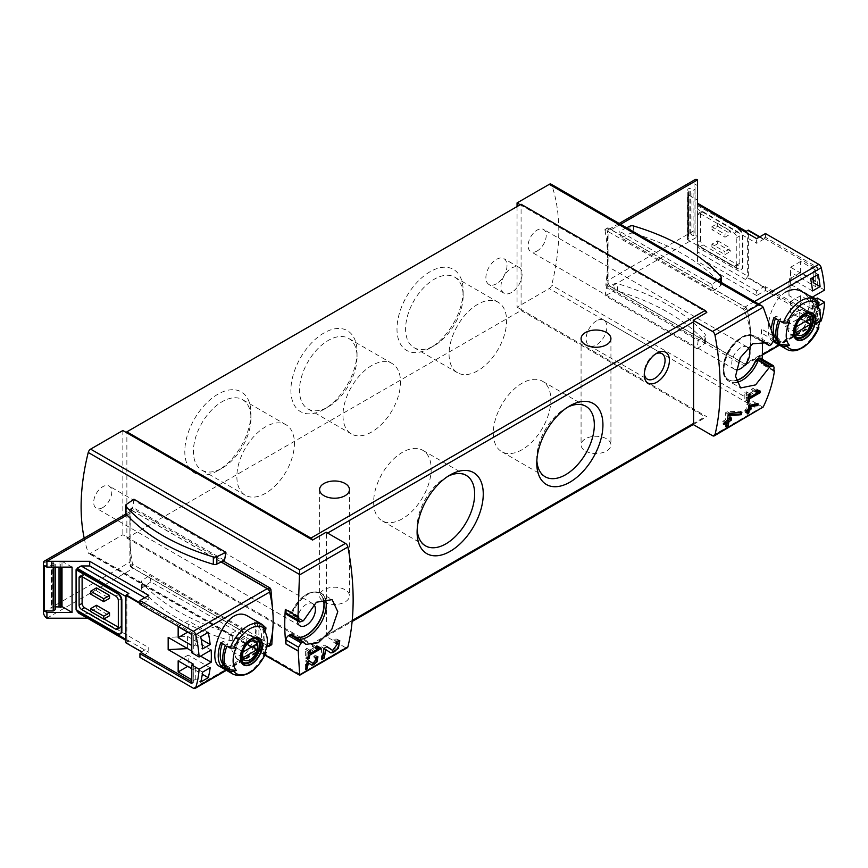 <?xml version="1.0" encoding="UTF-8"?>
<svg xmlns="http://www.w3.org/2000/svg" width="868" height="868" viewBox="0 0 868 868"><rect width="100%" height="100%" fill="white"/><g stroke="black" fill="none" stroke-linecap="round" stroke-linejoin="round"><path stroke-width="0.65" stroke-dasharray="4.34 3.25" d="M607.567 228.186L604.898 229.727L743.127 309.073L744.223 310.343C748.769 320.834 750.918 331.294 750.679 341.732C750.419 350.119 748.574 358.007 745.135 365.417L744.06 365.721L606.233 286.147L605.81 285.225A192.002 110.854 120 0 0 607.567 259.109A192.002 110.854 120 0 0 604.898 229.727L608.067 227.893L608.067 285.084L745.905 364.668A1.421 0.825 -120 0 0 746.61 364.734A1.421 0.825 -120 0 0 746.86 364.419A108.793 62.811 -120 0 0 750.679 341.732A108.793 62.811 -120 0 0 746.86 308.824A1.421 0.825 -120 0 0 745.905 307.478L608.067 227.893M746.86 364.419L744.06 365.721L745.905 364.668M773.865 370.3L761.854 363.366A192.002 110.854 120 0 0 762.126 359.189M517.057 206.562L517.057 307.153L549.281 288.545A3.559 2.051 120 0 0 551.657 285.192A192.002 110.854 120 0 0 551.657 184.927A3.559 2.051 120 0 0 551.061 184.146M773.507 335.905L761.29 328.853L761.182 332.845A3.559 2.051 120 0 1 758.665 337.196L757.178 338.053A3.559 2.051 120 0 1 755.399 338.227A3.559 2.051 120 0 1 755.138 338.021A24.89 14.365 120 0 0 753.261 336.545A24.89 14.365 120 0 0 728.371 350.911A24.89 14.365 120 0 0 728.371 379.652A24.89 14.365 120 0 0 735.945 380.434M762.299 341.525A192.002 110.854 120 0 0 761.29 328.853M711.76 284.422L713.149 290.845L621.228 237.778L619.568 231.203L711.76 284.422L717.684 280.353M698.197 340.603L697.037 348.773L605.061 295.673L606.45 287.634L698.197 340.603L704.621 336.176A3.201 1.844 0 0 0 705.369 334.994A3.201 1.844 0 0 0 705.011 334.147A203.73 117.625 0 0 0 617.625 283.695A3.201 1.844 0 0 0 614.099 283.923L606.45 287.634M84.185 538.117A192.002 110.854 120 0 0 88.243 552.753A3.559 2.051 120 0 0 88.851 553.524A3.559 2.051 120 0 0 90.619 553.35L122.844 534.742L126.869 537.064L126.869 538.084L521.082 310.494L705.109 416.738A2.843 1.638 -120 0 0 706.53 416.879A2.843 1.638 -120 0 0 706.78 416.683L521.082 309.475L521.082 205.249L520.203 204.75M272.715 610.464L273.094 624.873M271.803 644.49L270.99 644.653L132.554 564.265A192.002 110.854 -60 0 1 129.885 534.894A192.002 110.854 -60 0 1 131.643 508.767L129.885 509.776L130.384 566.685L268.158 646.215M129.885 509.776L132.229 508.431L223.25 560.988M133.932 499.219L132.782 507.389L126.359 511.816A3.201 1.844 0 0 0 125.61 512.999M224.53 560.359L132.782 507.389M241.423 628.508L243.083 635.083L150.891 581.853L149.502 575.441L142.189 580.464A3.201 1.844 0 0 0 141.441 581.658A3.201 1.844 0 0 0 141.799 582.504A203.73 117.625 0 0 0 229.185 632.956A3.201 1.844 0 0 0 232.711 632.729L241.423 628.508L149.502 575.441M521.082 204.24L521.082 205.249L706.78 312.458M126.869 538.084L310.896 644.338A2.843 1.638 -120 0 0 312.328 644.479A2.843 1.638 -120 0 0 312.567 644.284L126.869 537.064L126.869 432.85M312.567 644.284L326.14 636.439A2.843 1.638 -120 0 0 326.487 635.333L326.487 533.733A2.843 1.638 -120 0 0 326.14 532.225M299.666 674.653L345.464 647.593L326.14 636.439M102.728 507.606A12.803 7.389 -60 0 1 96.337 508.236A12.803 7.389 -60 0 1 96.337 493.458A12.803 7.389 -60 0 1 109.129 486.069A12.803 7.389 -60 0 1 111.093 496.322A12.803 7.389 -60 0 1 102.728 507.606M122.844 430.528L122.844 534.742M517.057 307.153L521.082 309.475L521.082 310.494M693.196 424.517L706.78 416.683M537.173 250.971A12.803 7.389 -60 0 1 530.771 251.612A12.803 7.389 -60 0 1 530.771 236.834A12.803 7.389 -60 0 1 543.574 229.445A12.803 7.389 -60 0 1 545.538 239.698A12.803 7.389 -60 0 1 537.173 250.971M217.879 470.608A46.774 27.006 -60 0 1 184.797 451.512A46.774 27.006 -60 0 1 217.879 394.224A46.774 27.006 -60 0 1 250.96 413.32A46.774 27.006 -60 0 1 217.879 470.608L222.186 468.123A40.688 23.49 -60 0 1 201.843 470.141A40.688 23.49 -60 0 1 201.832 423.15A40.688 23.49 -60 0 1 242.53 399.66A40.688 23.49 -60 0 1 250.96 418.289A40.688 23.49 -60 0 1 222.186 468.123L217.879 470.608M430.072 348.101A46.774 27.006 -60 0 1 396.991 329.005A46.774 27.006 -60 0 1 430.072 271.717A46.774 27.006 -60 0 1 463.143 290.813A46.774 27.006 -60 0 1 430.072 348.101L434.369 345.616A40.688 23.49 -60 0 1 414.025 347.634A40.688 23.49 -60 0 1 414.025 300.643A40.688 23.49 -60 0 1 454.724 277.152A40.688 23.49 -60 0 1 463.143 295.782A40.688 23.49 -60 0 1 434.38 345.616A40.688 23.49 -60 0 1 434.369 345.616L430.072 348.101M323.97 409.36A46.774 27.006 -60 0 1 290.899 390.264A46.774 27.006 -60 0 1 323.97 332.965A46.774 27.006 -60 0 1 357.052 352.061A46.774 27.006 -60 0 1 323.97 409.36L328.278 406.875A40.688 23.49 -60 0 1 307.934 408.882A40.688 23.49 -60 0 1 307.934 361.902A40.688 23.49 -60 0 1 348.621 338.401A40.688 23.49 -60 0 1 357.052 357.03A40.688 23.49 -60 0 1 328.278 406.875L323.97 409.36M496.442 283.782A14.93 8.626 -60 0 1 488.977 284.52A14.93 8.626 -60 0 1 488.977 267.279A14.93 8.626 -60 0 1 503.907 258.653A14.93 8.626 -60 0 1 506.196 270.621A14.93 8.626 -60 0 1 496.442 283.782M323.97 601.947A14.93 8.626 0 0 0 340.245 603.824A14.93 8.626 0 0 0 349.468 595.86A14.93 8.626 0 0 0 345.095 589.763A14.93 8.626 0 0 0 328.82 587.886A14.93 8.626 0 0 0 319.598 595.86A14.93 8.626 0 0 0 323.97 601.947M585.444 450.991A14.93 8.626 0 0 0 601.719 452.868A14.93 8.626 0 0 0 610.931 444.893A14.93 8.626 0 0 0 606.558 438.807A14.93 8.626 0 0 0 590.283 436.929A14.93 8.626 0 0 0 581.072 444.893A14.93 8.626 0 0 0 585.444 450.991M345.464 647.593A3.559 2.051 -120 0 0 347.243 647.778M761.876 408.383L758.317 409.24L549.281 288.545M303.464 620.707L292.017 614.099L292.06 611.18A24.89 14.365 120 0 1 318.816 593.17A24.89 14.365 120 0 1 323.124 598.801M323.265 598.768A24.89 14.365 120 0 0 319.023 593.289A24.89 14.365 120 0 0 292.256 611.3L291.8 612.265C300.209 595.98 309.898 589.6 320.867 593.115A25.953 14.984 -60 0 1 325.131 598.388M297.355 620.729A12.803 7.389 -60 0 1 302.596 607.416A12.803 7.389 -60 0 1 312.773 603.64A12.803 7.389 -60 0 1 313.782 604.443M292.06 634.801A24.89 14.365 120 0 0 293.926 636.277A24.89 14.365 120 0 0 294.035 636.331M302.965 621.054L290.01 613.578A3.559 2.051 120 0 0 292.06 611.18M290.01 613.578L288.523 614.435A3.559 2.051 120 0 1 286.744 614.609M286.017 609.846L286.017 609.065L285.333 609.455M762.191 341.46L755.399 338.227M755.138 338.021L755.334 338.129A24.89 14.365 120 0 0 753.457 336.665A24.89 14.365 120 0 0 728.567 351.03A24.89 14.365 120 0 0 728.567 379.772A24.89 14.365 120 0 0 735.977 380.596M736.118 369.746A12.803 7.389 -60 0 1 734.415 369.182A12.803 7.389 -60 0 1 734.415 354.404A12.803 7.389 -60 0 1 747.218 347.016A12.803 7.389 -60 0 1 747.815 347.439M774.017 367.251L761.182 359.84A3.559 2.051 120 0 0 760.444 358.213M761.182 359.84L761.182 363.757L761.854 363.366M773.399 335.97L761.182 328.918M773.811 371.059L761.182 363.757M298.646 616.356L286.017 609.065M221.253 561.954L130.384 509.494M269.384 645.391A108.793 62.811 -120 0 0 272.997 617.517A108.793 62.811 -120 0 0 269.384 591.271M626.631 227.785L619.568 231.203M713.149 290.845L720.462 285.811A3.201 1.844 0 0 0 721.21 284.628A3.201 1.844 0 0 0 720.852 283.782A203.73 117.625 0 0 0 633.466 233.329A3.201 1.844 0 0 0 629.94 233.557L621.228 237.778M150.891 581.853L142.189 587.842A3.201 1.844 0 0 0 141.441 589.025A3.201 1.844 0 0 0 141.799 589.882A203.73 117.625 0 0 0 229.185 640.334A3.201 1.844 0 0 0 232.711 640.107L243.083 635.083M697.037 348.773L704.621 343.554A3.201 1.844 0 0 0 705.369 342.372A3.201 1.844 0 0 0 705.011 341.515A203.73 117.625 0 0 0 617.625 291.073A3.201 1.844 0 0 0 614.099 291.29L605.061 295.673M511.523 292.494A14.93 8.626 -60 0 1 504.058 293.232A14.93 8.626 -60 0 1 504.058 275.991A14.93 8.626 -60 0 1 518.999 267.366A14.93 8.626 -60 0 1 521.277 279.333A14.93 8.626 -60 0 1 511.523 292.494M371.743 431.96A40.688 23.49 -60 0 1 351.399 433.978A40.688 23.49 -60 0 1 351.399 386.998A40.688 23.49 -60 0 1 392.086 363.497A40.688 23.49 -60 0 1 398.325 396.112A40.688 23.49 -60 0 1 371.743 431.96M477.834 370.712A40.688 23.49 -60 0 1 457.49 372.73A40.688 23.49 -60 0 1 457.49 325.739A40.688 23.49 -60 0 1 498.189 302.248A40.688 23.49 -60 0 1 504.416 334.853A40.688 23.49 -60 0 1 477.834 370.712M265.651 493.219A40.688 23.49 -60 0 1 245.297 495.237A40.688 23.49 -60 0 1 245.297 448.246A40.688 23.49 -60 0 1 285.995 424.756A40.688 23.49 -60 0 1 292.234 457.36A40.688 23.49 -60 0 1 265.651 493.219M417.183 529.599A40.688 23.49 -60 0 1 417.107 527.245A40.688 23.49 -60 0 1 445.881 477.411A40.688 23.49 -60 0 1 447.953 476.293M402.416 518.76A40.688 23.49 -60 0 1 382.072 520.778A40.688 23.49 -60 0 1 382.072 473.798A40.688 23.49 -60 0 1 422.759 450.297A40.688 23.49 -60 0 1 428.998 482.912A40.688 23.49 -60 0 1 402.416 518.76M536.847 460.507A40.688 23.49 -60 0 1 536.771 458.152A40.688 23.49 -60 0 1 565.545 408.318A40.688 23.49 -60 0 1 567.629 407.2M522.091 449.678A40.688 23.49 -60 0 1 501.737 451.685A40.688 23.49 -60 0 1 501.737 404.705A40.688 23.49 -60 0 1 542.435 381.204A40.688 23.49 -60 0 1 548.674 413.819A40.688 23.49 -60 0 1 522.091 449.678M596.5 320.834A14.702 8.485 120 0 0 586.898 333.789A14.702 8.485 120 0 0 589.155 345.572A14.702 8.485 120 0 0 603.857 337.088A14.702 8.485 120 0 0 603.857 320.108A14.702 8.485 120 0 0 596.5 320.834M655.698 353.884A14.702 8.485 120 0 0 654.667 354.415L654.667 354.415A14.702 8.485 120 0 0 644.273 372.426A14.702 8.485 120 0 0 644.327 373.587M654.667 354.415L656.837 353.157L654.667 354.415M760.281 391.11L756.907 389.157L752.263 388.083L751.547 389.667L754.748 390.405L746.35 395.255L746.35 391.772L744.842 392.64L744.842 401.352L746.35 400.484L746.35 397.001L756.256 391.273M756.907 390.448L756.907 389.157M756.05 390.274L752.263 388.083M755.214 391.783L751.547 389.667M755.681 390.947L754.748 390.405M748.411 396.448L746.35 395.255M750.104 393.942L746.35 391.772M748.596 394.821L744.842 392.64M747.543 402.915L744.842 401.352M747.782 401.309L746.35 400.484M748.216 398.076L746.35 397.001M758.22 403.87L756.907 403.099L746.849 404.087L746.849 408.904L744.842 410.065L744.842 411.801L746.111 411.074M756.907 404L756.907 403.099M750.06 404.683L747.934 403.457M748.975 405.313L746.849 404.087M748.162 409.663L746.849 408.904M746.154 410.824L744.842 410.065M745.84 412.387L744.842 411.801M747.261 413.96L747.381 413.418M746.849 410.64L746.849 413.721M751.189 407.917L749.865 407.157L748.357 408.025L748.357 405.356L748.965 405.334M749.865 408.687L749.865 407.157M748.91 405.681L748.357 405.356M741.901 412.137L740.328 411.226L727.243 411.736L725.648 412.658L725.648 419.689L722.708 421.381L722.708 423.931L724.129 423.107M740.328 412.289L740.328 411.226M729.912 413.276L727.243 411.736M728.317 414.199L725.648 412.658M727.221 420.6L725.648 419.689M724.281 422.293L722.708 421.381M723.836 424.571L722.708 423.931M725.648 422.228L725.648 426.72M731.626 418.05L730.053 417.15L727.851 418.419M730.053 418.962L730.053 417.15M727.851 417.107L727.851 414.513M323.981 648.515L329.873 652.389A7.53 4.351 120 0 0 329.992 652.465A7.53 4.351 120 0 0 330.361 652.638M338.553 640.508A7.53 4.351 120 0 0 337.522 639.423A7.53 4.351 120 0 0 333.757 639.803L333.757 642.342L335.916 643.589M336.307 641.268L333.757 639.803M331.619 649.806A4.416 2.55 120 0 0 336.003 647.159A4.416 2.55 120 0 0 335.959 642.125A4.416 2.55 120 0 0 333.757 642.342M327.03 646.627L324.48 645.152L321.464 646.899L321.464 659.192L322.028 658.866M326.867 646.714L324.48 645.152M324.003 648.363L321.464 646.899M323.666 650.457L323.666 648.331M320.455 647.528L317.438 645.792L312.795 644.718L312.079 646.291L315.279 647.029L306.881 651.879L306.881 648.396L305.373 649.275L305.373 657.977L306.881 657.109L306.881 653.626L316.787 647.897M317.438 646.953L317.438 645.792M316.267 646.725L312.795 644.718M315.42 648.222L312.079 646.291M315.898 647.387L315.279 647.029M308.607 652.877L306.881 651.879M310.321 650.392L306.881 648.396M308.813 651.26L305.373 649.275M307.652 659.3L305.373 657.977M307.912 657.705L306.881 657.109M308.39 654.494L306.881 653.626M307.142 662.165L311.135 664.79A5.154 2.973 120 0 0 311.211 664.845A5.154 2.973 120 0 0 311.449 664.953M317.091 656.675A5.154 2.973 120 0 0 316.375 655.915A5.154 2.973 120 0 0 313.793 656.165L313.793 657.911L315.29 658.769M315.583 657.206L313.793 656.165M312.328 663.022A3.027 1.747 120 0 0 315.323 661.21A3.027 1.747 120 0 0 315.301 657.76A3.027 1.747 120 0 0 313.793 657.911M309.236 660.874L307.435 659.832L305.373 661.025L305.688 669.261M309.127 660.928L307.435 659.832M307.163 662.067L305.373 661.025M306.881 663.586L306.881 662.013M820.607 321.453A3.559 2.051 60 0 1 818.828 321.279L765.457 290.454L756.636 295.543L756.636 290.899L763.439 286.972A2.843 1.638 120 0 0 763.948 286.614L748.357 277.608L748.357 230.15M817.971 306.079L812.535 309.225L788.958 295.608L790.65 284.4L790.65 272.205L815.79 286.722L815.79 268.136L763.948 238.201L763.948 239.145L759.858 236.79M790.65 284.4L812.535 297.03L788.958 283.413L790.65 272.205M815.79 298.907L815.79 317.493L763.948 287.558L763.948 286.614M800.654 306.719L815.736 315.42L815.736 304.397L800.654 295.684L800.654 306.719L790.596 312.523L790.596 301.489L812.546 314.162A106.666 61.585 60 0 1 810.625 324.089L790.596 312.523M813.218 279.713L815.736 281.167L815.736 270.132L800.654 261.431L800.654 272.454L811.124 278.509M813.218 277.304L813.218 271.586L818.166 274.44M819.902 311.178A106.666 61.585 60 0 1 818.166 319.728L813.218 316.874L813.218 305.84L820.086 309.811M818.643 325.684L815.421 323.818L817.179 329.298M819.208 302.965L815.421 300.599A28.796 16.622 -60 0 1 816.734 303.062A28.796 16.622 -60 0 1 815.421 323.818M817.179 306.068L815.421 300.599M779.996 321.041L789.479 322.071M785.779 292.028C768.994 301.456 763.287 337.251 772.791 341.308C785.79 350.824 825.685 303.344 801.598 291.42M773.703 340.375A28.796 16.622 -60 0 1 771.478 327.616M813.913 322.95A28.796 16.622 -60 0 0 813.913 299.731L809.377 297.116A28.796 16.622 -60 0 1 809.377 320.335L807.023 321.702L811.547 324.306L813.913 322.95L809.377 320.335M819.587 310.104L812.546 314.162M818.166 319.728L810.625 324.089M812.578 297.757A106.666 61.585 60 0 1 812.535 309.225M747.315 310.462A106.666 61.585 60 0 1 747.315 363.312A3.559 2.051 60 0 1 746.697 364.126A3.559 2.051 60 0 1 744.918 363.952L611.083 286.679A4.98 2.875 60 0 1 607.567 280.592L607.567 231.821A4.98 2.875 60 0 1 608.598 229.543A4.98 2.875 60 0 1 611.083 229.781L744.918 307.055A3.559 2.051 60 0 1 747.315 310.462L758.567 303.963M763.948 238.201L765.457 237.333L817.298 267.268L817.298 285.843L815.79 286.722M765.457 237.333L765.457 233.557M824.6 290.064L817.298 285.843M756.636 295.543L697.568 261.442L697.568 251.85L745.341 279.431L747.858 277.977A2.843 1.638 120 0 0 748.357 277.608M763.948 239.145A2.843 1.638 120 0 0 763.439 239.362L756.636 243.29L756.636 238.646M745.341 279.431A2.843 1.638 120 0 0 747.348 275.948L747.348 232.982A2.843 1.638 120 0 0 746.762 231.68A2.843 1.638 120 0 0 745.341 231.821M788.958 295.608L788.958 283.413M695.062 189.289L695.062 234.577L695.062 229.499L697.568 230.942L697.568 245.46L687.51 239.655L688.758 238.939L688.758 193.651A3.559 2.051 180 0 1 688.161 192.653L687.792 189.625A1.996 1.15 180 0 1 687.792 189.549A1.996 1.15 180 0 1 688.4 188.725L690.234 188.41L693.098 190.342L695.062 189.289L695.062 184.211L697.568 185.654L697.568 200.172L687.51 194.367L688.758 193.651M687.51 239.655L687.51 194.367M695.062 229.499L695.062 184.211M734.274 266.368L700.085 246.62A3.559 2.051 60 0 1 697.568 242.27L697.568 214.982A3.559 2.051 60 0 1 698.306 213.354A3.559 2.051 60 0 1 700.085 213.528L734.274 233.264A3.559 2.051 60 0 1 736.791 237.626L736.791 264.914A3.559 2.051 60 0 1 736.053 266.541A3.559 2.051 60 0 1 734.274 266.368L737.29 264.621L703.102 244.884A3.559 2.051 60 0 1 700.585 240.523L697.568 242.27M717.684 243.724L717.684 240.816L711.901 244.158L724.975 251.698L724.975 254.606L711.901 247.054L717.684 243.724L730.758 251.264L730.758 248.367L724.975 251.698M711.901 244.158L711.901 247.054M711.901 226.732L724.975 234.284L724.975 237.192L711.901 229.64L717.684 226.298L717.684 223.401L711.901 226.732L711.901 229.64M697.568 245.46L697.568 200.172M697.568 179.85L697.568 185.654M697.568 209.188L697.568 204.544L697.568 209.188L756.636 243.29M697.568 205.694L738.798 228.913L697.568 205.694L697.568 203.275L697.568 204.24L747.348 232.982M738.798 228.913A5.685 3.288 60 0 1 742.824 235.879L742.824 266.65A5.685 3.288 60 0 1 741.652 269.254A5.685 3.288 60 0 1 738.798 268.971L697.568 245.167L697.568 205.108M697.568 245.167L697.568 247.206L747.348 275.948M697.568 251.85L697.568 247.206M697.568 261.442L697.568 236.747A4.98 2.875 60 0 1 694.053 230.66L694.053 181.889A4.98 2.875 60 0 1 695.084 179.611M697.568 230.942L697.568 236.747L611.083 286.679M738.299 229.206A5.685 3.288 60 0 1 742.324 236.172L742.324 266.943A5.685 3.288 60 0 1 741.142 269.547A5.685 3.288 60 0 1 738.299 269.264L697.568 245.752M756.636 290.899L697.568 256.798M765.457 290.454L765.457 286.679L763.948 287.558M817.298 298.039L817.298 316.625L765.457 286.679M700.585 240.523L700.585 213.235A3.559 2.051 60 0 1 701.322 211.608A3.559 2.051 60 0 1 703.102 211.781L737.29 231.528A3.559 2.051 60 0 1 739.807 235.879L739.807 263.167A3.559 2.051 60 0 1 739.069 264.794A3.559 2.051 60 0 1 737.29 264.621M717.684 240.816L730.758 248.367M724.975 254.606L730.758 251.264M724.975 237.192L730.758 233.85L730.758 230.942L724.975 234.284M717.684 226.298L730.758 233.85M717.684 223.401L730.758 230.942M688.758 238.939A3.559 2.051 180 0 1 688.161 237.941L687.792 234.913A1.996 1.15 180 0 1 687.792 234.837A1.996 1.15 180 0 1 688.4 234.013L690.234 233.698L693.098 235.629L695.062 234.577M815.79 317.493L817.298 316.625M815.79 268.136L817.298 267.268M813.913 299.731L811.547 301.087L807.023 298.473L809.377 297.116M778.487 343.402L780.842 342.035L776.719 339.659M773.963 317.558L776.317 316.202L780.842 318.816L778.487 320.173M780.842 342.035A25.953 14.984 -60 0 1 780.842 318.816M775.45 318.415A25.953 14.984 -60 0 1 776.317 316.202M807.023 298.473A25.953 14.984 -60 0 1 807.023 321.702M811.547 301.087A25.953 14.984 -60 0 1 811.547 324.306M797.605 311.059A13.866 8.007 -60 0 1 804.538 310.364A13.866 8.007 -60 0 1 804.538 326.379A13.866 8.007 -60 0 1 790.672 334.386A13.866 8.007 -60 0 1 788.545 323.276A13.866 8.007 -60 0 1 797.605 311.059M797.605 333.41A13.508 7.801 120 0 0 806.437 321.507A13.508 7.801 120 0 0 804.365 310.679A13.508 7.801 120 0 0 797.605 311.341A13.508 7.801 120 0 0 788.784 323.254A13.508 7.801 120 0 0 790.856 334.071A13.508 7.801 120 0 0 797.605 333.41M795.077 336.241A13.508 7.801 -60 0 1 794.513 325.196A13.508 7.801 -60 0 1 802.965 314.433A13.508 7.801 -60 0 1 808.347 313.25M785.399 320.509A10.524 6.076 120 0 0 785.399 326.314L799.406 318.231A10.524 6.076 120 0 0 799.406 312.426L785.399 320.509L796.206 326.759M799.406 312.426L810.213 318.664M785.399 326.314L796.206 332.563M799.406 318.231L805.189 321.572M800.654 295.684L790.596 301.489M815.736 304.397L813.218 305.84M815.736 315.42L813.218 316.874M800.654 272.454L790.596 278.27L790.596 267.236L810.625 278.802M812.546 290.943L790.596 278.27M815.736 281.167L813.218 282.621M815.736 270.132L813.218 271.586M800.654 261.431L790.596 267.236M148.754 595.405L148.754 600.059L141.951 603.987A2.843 1.638 120 0 0 141.451 604.345L139.943 603.477M191.795 681.814L193.304 682.693L193.304 664.107M200.595 656.132L191.795 651.043L193.304 651.922L193.304 633.336L141.451 603.401L141.451 604.345M191.795 634.497L193.238 635.333L193.238 646.367L191.795 645.532M191.795 668.751L193.238 669.586L193.238 680.62L191.795 679.785M202.624 672.103L195.756 668.143L195.756 679.167L200.703 682.031M200.703 636.743L195.756 633.879L195.756 644.913L202.624 648.884M226.895 646.183L236.378 647.202M266.107 628.106L262.31 625.741A28.796 16.622 -60 0 1 263.622 628.193A28.796 16.622 -60 0 1 262.31 648.96L264.078 654.439M264.078 631.21L262.31 625.741M233.459 674.393A28.796 16.622 -60 0 0 247.857 672.96A28.796 16.622 -60 0 0 265.565 650.837L262.31 648.96M219.691 666.44C222.892 668.11 227.221 667.362 232.678 664.204C250.765 655.535 264.903 624.613 248.487 616.562M260.801 648.092A28.796 16.622 -60 0 0 260.801 624.862L256.277 622.247A28.796 16.622 -60 0 1 256.277 645.477L253.923 646.834L258.447 649.448L260.801 648.092L256.277 645.477M125.86 642.808A2.843 1.638 120 0 0 126.37 642.591L128.876 641.137A2.843 1.638 120 0 1 127.455 641.278A2.843 1.638 120 0 1 126.869 639.976L126.869 597.01A2.843 1.638 120 0 1 128.876 593.528M141.451 651.814A2.843 1.638 120 0 0 141.951 651.597L148.754 647.669L148.754 652.313L139.943 657.401M211.163 650.034L187.575 636.418L168.164 637.405M187.575 636.418L187.575 648.613M72.066 567.119L62.008 561.314L60.76 562.03L60.76 567.119M62.008 561.314L62.008 567.119M53.208 567.119L53.208 565.665L44.409 565.665M118.319 627.206L118.818 627.499A3.559 2.051 -120 0 0 120.598 627.673A3.559 2.051 -120 0 0 121.336 626.045L121.336 598.757A3.559 2.051 -120 0 0 118.818 594.406L84.63 574.659A3.559 2.051 -120 0 0 82.851 574.486A3.559 2.051 -120 0 0 82.113 576.113L82.113 576.699M90.663 611.246L103.986 618.938M90.663 594.113L96.446 590.772L109.52 598.323M96.446 590.772L96.446 587.875M90.663 611.528L96.446 608.197L109.52 615.737M96.446 608.197L96.446 605.289M87.494 618.211L89.697 618.211L148.754 652.313M78.272 612.884L89.697 613.567L89.697 618.211M117.31 633.597L77.089 610.367M77.089 609.792L76.08 609.792M117.82 633.304A5.685 3.288 -120 0 0 120.402 633.716M89.697 613.567L148.754 647.669M148.754 600.059L144.739 597.726M139.943 604.269L141.451 603.401M221.123 562.019L133.401 511.371A4.98 2.875 -120 0 0 130.916 511.133A4.98 2.875 -120 0 0 129.885 513.411L129.885 562.182A4.98 2.875 -120 0 0 133.401 568.28L267.236 645.542A3.559 2.051 -120 0 0 269.015 645.716M191.795 652.79L193.304 651.922M60.76 562.03A3.559 2.051 0 0 0 59.035 561.683L53.794 561.466A1.996 1.15 0 0 0 52.221 561.824L51.7 562.876L55.226 564.254L53.208 565.665M55.226 606.819L53.794 606.754A1.996 1.15 0 0 0 52.221 607.112L51.7 608.164L55.031 609.26M193.304 633.336L191.795 634.204M193.304 682.693L191.795 683.561M220.863 642.7L223.217 641.343L227.742 643.947L225.387 645.315M225.387 668.534L227.742 667.177L223.608 664.79M260.801 624.862L258.447 626.229L253.923 623.615L256.277 622.247M258.447 626.229A25.953 14.984 -60 0 1 258.447 649.448M253.923 623.615A25.953 14.984 -60 0 1 253.923 646.834M222.349 643.557A25.953 14.984 -60 0 1 223.217 641.343M227.742 667.177A25.953 14.984 -60 0 1 227.742 643.947M244.505 658.834A13.866 8.007 -60 0 1 237.572 659.517A13.866 8.007 -60 0 1 237.572 643.514A13.866 8.007 -60 0 1 251.438 635.506A13.866 8.007 -60 0 1 253.564 646.617A13.866 8.007 -60 0 1 244.505 658.834M244.505 636.483A13.508 7.801 120 0 0 235.673 648.385A13.508 7.801 120 0 0 237.745 659.213A13.508 7.801 120 0 0 244.505 658.541A13.508 7.801 120 0 0 253.326 646.638A13.508 7.801 120 0 0 251.264 635.81A13.508 7.801 120 0 0 244.505 636.483M241.966 661.383A13.508 7.801 -60 0 1 243.105 646.703A13.508 7.801 -60 0 1 255.246 638.381M246.306 643.372A10.524 6.076 120 0 0 246.306 637.568L232.298 645.651A10.524 6.076 120 0 0 232.298 651.456L246.306 643.372L252.089 646.703M232.298 651.456L243.105 657.694M246.306 637.568L257.112 643.806M232.298 645.651L243.105 651.89M178.157 626.631L188.215 620.815L188.215 631.85L201.213 639.358M208.244 632.381L188.215 620.815M193.238 646.367L195.756 644.913M193.238 635.333L195.756 633.879M178.157 660.884L188.215 655.08L188.215 666.103L202.331 674.252M210.164 667.752L188.215 655.08M193.238 669.586L195.756 668.143M193.238 680.62L195.756 679.167M763.08 407.266L551.657 285.192M763.08 306.99L551.657 184.927M265.12 654.873L88.243 552.753M299.666 674.035L90.619 553.35M712.519 435.682L758.317 409.24M326.487 533.733L327.616 533.071M326.487 635.333L352.213 620.479M310.896 644.338L705.109 416.738M292.017 614.099A25.953 14.984 -60 0 1 320.867 593.115L332.129 599.625M298.657 639.239A25.953 14.984 -60 0 1 294.903 638.078A25.953 14.984 -60 0 1 292.017 635.409M736.476 382.43A25.953 14.984 -60 0 1 729.348 381.443A25.953 14.984 -60 0 1 729.348 351.475A25.953 14.984 -60 0 1 755.301 336.491A25.953 14.984 -60 0 1 758.187 339.149M773.692 340.072L761.182 332.845M771.359 344.531L758.665 337.196M769.873 345.377L757.178 338.053M301.478 621.911L288.523 614.435M743.127 309.073L745.905 307.478M605.81 285.225L607.567 284.216M606.233 286.147L608.067 285.084M744.223 310.343L746.86 308.824M132.554 564.265L129.885 565.806M133.162 565.079L130.384 566.685M270.99 644.653L268.223 646.259M720.852 276.404L720.852 283.782M720.462 281.959L720.462 285.811M633.466 225.951L633.466 233.329M629.94 226.179L629.94 233.557M126.359 504.438L126.359 511.816M232.711 640.107L232.711 632.729M142.189 587.842L142.189 580.464M141.799 589.882L141.799 582.504M229.185 640.334L229.185 632.956M704.621 343.554L704.621 336.176M705.011 341.515L705.011 334.147M617.625 291.073L617.625 283.695M614.099 291.29L614.099 283.923M330.686 652.866L329.873 652.389M818.665 325.695A28.796 16.622 -60 0 1 786.56 349.251M815.356 299.373A28.796 16.622 -60 0 1 818.665 302.476M819.826 321.453L779.117 344.954M762.332 354.643L747.315 363.312M763.439 286.972L747.858 277.977M763.439 239.362L759.413 237.04M818.828 321.279L744.918 363.952M620.587 224.291L611.083 229.781M754.422 301.565L744.918 307.055M694.053 230.66L607.567 280.592M694.053 181.889L607.567 231.821M703.102 244.884L700.085 246.62M700.585 213.235L697.568 214.982M703.102 211.781L700.085 213.528M737.29 231.528L734.274 233.264M739.807 235.879L736.791 237.626M739.807 263.167L736.791 264.914M688.161 237.941L688.161 192.653M687.792 234.913L687.792 189.625M688.4 234.013L688.4 188.725M689.116 233.611L689.116 188.323M690.234 233.698L690.234 188.41M691.991 235.532L691.991 190.244M693.098 235.629L693.098 190.342M790.672 334.386L796.574 337.793A13.866 8.007 -60 0 1 794.448 326.683A13.866 8.007 -60 0 1 803.508 314.455A13.866 8.007 -60 0 1 810.441 313.771L804.538 310.364M262.255 624.504A28.796 16.622 -60 0 1 265.565 627.607M226.006 670.096L266.726 646.584M141.951 603.987L139.943 602.826M141.951 651.597L126.37 642.591M125.86 639.401L126.869 639.976M125.86 596.435L126.869 597.01M127.053 515.049L133.401 511.371M46.915 618.211L133.401 568.28M193.325 688.215L267.236 645.542M43.4 563.343L129.885 513.411M43.4 612.114L129.885 562.182M81.115 613.567L128.876 641.137M82.113 576.113L84.63 574.659M115.802 596.142L118.818 594.406M121.336 626.045L118.818 627.499M118.319 600.504L121.336 598.757M59.035 561.683L59.035 567.119M53.794 561.466L53.794 606.754M52.221 561.824L52.221 607.112M51.527 562.236L51.527 607.524M51.7 562.876L51.7 608.164M54.858 563.896L54.858 609.184M55.031 564.525L55.031 567.119M237.572 659.517L243.463 662.924A13.866 8.007 -60 0 1 243.463 646.92A13.866 8.007 -60 0 1 257.329 638.913L251.438 635.506M312.328 644.479L352.115 621.499M693.25 424.55L706.53 416.879M264.968 655.21L88.851 553.524M305.807 644.371L294.903 638.078L291.637 635.083M312.773 603.64L109.129 486.069M299.981 625.806L96.337 508.236M766.194 342.784L755.301 336.491C738.234 324.871 710.751 372.481 729.348 381.443L740.61 387.953M747.218 347.016L543.574 229.445M734.415 369.182L530.771 251.612M604.996 229.434L607.708 227.861M744.852 365.754L746.61 364.734M131.827 508.42L130.037 509.451M721.21 282.382L721.21 284.628M141.441 589.025L141.441 581.658M705.369 342.372L705.369 334.994M518.999 267.366L503.907 258.653M504.058 293.232L488.977 284.52M392.086 363.497L348.621 338.401M351.399 433.978L307.934 408.882M357.052 357.03L357.052 352.061M498.189 302.248L454.724 277.152M457.49 372.73L414.025 347.634M463.143 295.782L463.143 290.813M285.995 424.756L242.53 399.66M245.297 495.237L201.843 470.141M250.96 418.289L250.96 413.32M417.107 527.245L417.107 532.214M445.881 477.411L450.177 474.926M466.224 475.393L422.759 450.297M425.537 545.874L382.072 520.778M536.771 458.152L536.771 463.121M565.545 408.318L569.853 405.833M585.9 406.3L542.435 381.204M545.202 476.782L501.737 451.685M581.072 338.65L581.072 444.893M610.931 338.65L610.931 444.893M319.598 489.606L319.598 595.86M349.468 489.606L349.468 595.86M589.155 345.572L647.311 379.153M603.857 320.108L662.013 353.688M644.273 372.426L644.273 374.933M339.8 640.747L337.522 639.423M330.784 652.92L329.992 652.465M317.959 656.826L316.375 655.915M773.453 341.688L772.791 341.308M817.764 305.579L816.734 303.062M819.707 321.974L779.507 345.182M762.321 355.11L746.697 364.126M619.134 223.456L608.598 229.543M746.176 231.333L746.762 231.68M701.322 211.608L698.306 213.354M739.069 264.794L736.053 266.541M687.792 234.837L687.792 189.549M808.867 313.272L804.365 310.679M795.348 336.675L790.856 334.071M264.653 630.721L263.622 628.193M226.407 670.324L266.606 647.116M126.044 513.943L130.916 511.133M125.86 640.367L127.455 641.278M79.834 576.233L82.851 574.486M117.581 629.419L120.598 627.673M51.331 562.518L51.331 607.806M55.226 564.254L55.226 567.119M255.756 638.414L251.264 635.81M242.248 661.817L237.745 659.213"/><path stroke-width="1.3" d="M318.306 648.776L309.898 653.626A255.995 147.799 -120 0 0 310.321 650.392L308.813 651.26A255.995 147.799 60 0 1 307.652 659.3L309.16 658.421A255.995 147.799 -120 0 0 309.659 655.231L320.227 649.134A255.995 147.799 -120 0 0 320.455 647.528L316.267 646.725L315.42 648.222L318.306 648.776L315.898 647.387M265.12 654.873L299.666 675.239L347.243 647.778A3.559 2.051 -120 0 0 347.905 646.801L299.666 674.816L298.223 650.957A255.995 147.799 -120 0 0 298.527 647.202L301.218 642.96L303.203 641.864L305.818 644.36L318.263 642.754L331.771 629.365L337.782 611.669L332.119 599.625L316.408 602.24L303.464 620.707L299.688 622.03L298.852 620.392A255.995 147.799 -120 0 0 298.646 616.356L297.974 616.747L299.666 569.82L90.619 449.136A3.559 2.051 120 0 0 88.243 452.478A192.002 110.854 120 0 0 84.185 538.117M347.905 646.801A255.995 147.799 -120 0 0 347.905 546.992A3.559 2.051 -120 0 0 345.464 543.379L326.14 532.225L312.567 540.059A2.843 1.638 -120 0 0 310.896 538.084L126.869 431.83L126.869 432.85L312.567 540.059M337.956 643.286L332.672 650.414L327.03 646.627L324.003 648.363A255.995 147.799 60 0 1 321.898 659.441L324.1 658.172A255.995 147.799 -120 0 0 325.804 649.568L330.784 652.92L338.336 648.515L339.789 640.747L336.307 641.268A255.995 147.799 60 0 1 335.916 643.589L337.956 643.286L336.144 642.233M316.668 658.552L313.012 663.412L309.236 660.874L307.163 662.067A255.995 147.799 60 0 1 305.612 669.586L307.12 668.718A255.995 147.799 -120 0 0 308.357 662.87L311.699 665.116L316.885 662.1L317.948 656.837L315.583 657.206A255.995 147.799 60 0 1 315.29 658.769L316.668 658.552L315.464 657.846M757.872 405.584A255.995 147.799 -120 0 0 758.22 403.87L748.975 405.313A255.995 147.799 60 0 1 748.162 409.663L746.154 410.824A255.995 147.799 60 0 1 745.84 412.387L747.847 411.226A255.995 147.799 60 0 1 747.261 413.96L748.769 413.081A255.995 147.799 -120 0 0 749.355 410.347L750.863 409.479A255.995 147.799 -120 0 0 751.189 407.917L749.681 408.795A255.995 147.799 -120 0 0 750.136 406.387L757.872 405.584L756.907 404M310.896 538.084L705.109 310.484A2.843 1.638 -120 0 1 706.78 312.458L693.196 320.303L712.519 331.457A3.559 2.051 60 0 1 714.961 335.081A255.995 147.799 60 0 1 714.961 434.879L763.211 407.016C768.983 395.059 772.748 382.94 774.484 370.669L773.811 371.059A255.995 147.799 60 0 0 774.017 367.251L773.345 365.71L769.623 367.066L755.583 384.882L740.61 387.953L735.521 376.224L740.252 357.779L752.686 343.771L766.194 342.795L769.374 345.616L771.359 344.531L773.692 340.072A255.995 147.799 60 0 0 773.399 335.97L763.211 307.218L761.876 305.861L551.061 184.146A3.559 2.051 120 0 0 549.281 184.331L517.057 202.928L517.057 206.562M758.133 392.358L749.724 397.208A255.995 147.799 -120 0 0 750.104 393.942L748.596 394.821A255.995 147.799 60 0 1 747.543 402.915L749.051 402.047A255.995 147.799 -120 0 0 749.507 398.824L760.075 392.727A255.995 147.799 -120 0 0 760.281 391.11L756.05 390.274L755.214 391.783L758.133 392.358L755.681 390.947M741.402 414.654A255.995 147.799 -120 0 0 741.901 412.137L729.912 413.276L728.317 414.199A255.995 147.799 60 0 1 727.221 420.6L724.281 422.293A255.995 147.799 60 0 1 723.836 424.571L726.776 422.879A255.995 147.799 60 0 1 725.908 426.872L728.111 425.602A255.995 147.799 -120 0 0 728.968 421.609L731.171 420.34A255.995 147.799 -120 0 0 731.626 418.05L729.424 419.331A255.995 147.799 -120 0 0 730.064 415.794L741.402 414.654L740.328 414.036L740.328 412.289M774.484 370.669L773.865 370.3M763.211 407.016L714.299 435.855A3.559 2.051 60 0 1 712.519 435.682L693.196 424.517A2.843 1.638 60 0 0 693.554 423.421L693.554 321.811A2.843 1.638 60 0 0 693.196 320.303M762.126 359.189A192.002 110.854 120 0 0 762.299 341.525M298.115 651.022L285.897 643.969L286.017 639.976A3.559 2.051 120 0 1 288.523 635.626L290.01 634.768A3.559 2.051 120 0 1 291.789 634.595A3.559 2.051 120 0 1 291.919 634.682M297.974 616.747L285.333 609.455A192.002 110.854 120 0 0 285.897 643.969M223.25 560.988L270.056 588.005L270.903 589.426L272.715 610.464M273.094 624.873L271.803 644.49L270.99 644.653M225.908 552.319L133.932 499.219L126.359 504.438A3.201 1.844 0 0 0 125.61 505.621A3.201 1.844 0 0 0 125.968 506.478A203.73 117.625 0 0 0 213.344 556.92A3.201 1.844 0 0 0 216.87 556.703L225.908 552.319L224.53 560.359L216.87 564.07A3.201 1.844 0 0 1 213.344 564.298A203.73 117.625 0 0 1 125.968 513.845A3.201 1.844 0 0 1 125.61 512.999L125.61 505.621M90.619 449.136L122.844 430.528L126.869 432.85M520.203 204.75L517.057 202.928M126.869 431.83L521.082 204.24L705.109 310.484M656.837 353.157A17.772 10.264 120 0 0 656.837 353.167A17.772 10.264 120 0 0 644.273 374.933A17.772 10.264 120 0 0 656.837 382.191A17.772 10.264 120 0 0 669.412 360.415A17.772 10.264 120 0 0 656.837 353.157M569.853 482.217A46.774 27.006 -60 0 1 536.771 463.121A46.774 27.006 -60 0 1 569.853 405.833A46.774 27.006 -60 0 1 602.935 424.929A46.774 27.006 -60 0 1 569.853 482.217M450.188 551.31A46.774 27.006 -60 0 1 417.107 532.214A46.774 27.006 -60 0 1 450.177 474.926A46.774 27.006 -60 0 1 483.259 494.022A46.774 27.006 -60 0 1 450.188 551.31M345.095 483.509A14.93 8.626 180 0 1 349.468 489.606A14.93 8.626 180 0 1 334.538 498.221A14.93 8.626 180 0 1 319.598 489.606A14.93 8.626 180 0 1 328.82 481.642A14.93 8.626 180 0 1 345.095 483.509M606.558 332.553A14.93 8.626 180 0 1 610.931 338.65A14.93 8.626 180 0 1 596.001 347.265A14.93 8.626 180 0 1 581.072 338.65A14.93 8.626 180 0 1 590.283 330.686A14.93 8.626 180 0 1 606.558 332.553M714.961 434.879A3.559 2.051 60 0 1 714.299 435.855M712.519 331.457L758.317 305.015L761.876 305.861M303.203 641.864L292.256 634.92A24.89 14.365 120 0 0 294.133 636.396A24.89 14.365 120 0 0 315.833 626.783A24.89 14.365 120 0 0 323.265 598.768M313.782 604.443A12.803 7.389 -60 0 1 314.411 614.902A12.803 7.389 -60 0 1 306.371 625.177A12.803 7.389 -60 0 1 299.981 625.806A12.803 7.389 -60 0 1 297.355 620.729M294.035 636.331A24.89 14.365 120 0 0 315.616 626.674A24.89 14.365 120 0 0 323.124 598.801M298.852 620.392L286.017 612.982A3.559 2.051 120 0 0 286.744 614.609L299.666 622.074M286.017 612.982L286.017 609.846M769.374 345.616L762.191 341.46M769.623 367.066L758.187 360.459L755.138 361.641A24.89 14.365 120 0 1 735.945 380.434M735.977 380.596A24.89 14.365 120 0 0 755.334 361.761M747.815 347.439A12.803 7.389 -60 0 1 748.997 357.855A12.803 7.389 -60 0 1 740.816 368.553A12.803 7.389 -60 0 1 736.118 369.746M770.133 366.719L757.178 359.244A3.559 2.051 120 0 0 755.138 361.641M757.178 359.244L758.665 358.386A3.559 2.051 120 0 1 760.444 358.213L773.366 365.667M298.223 650.957L286.017 643.904M269.384 591.271A108.793 62.811 -120 0 0 269.178 590.414A1.421 0.825 -120 0 0 268.223 589.068L221.253 561.954M268.158 646.215L268.223 646.259A1.421 0.825 -120 0 0 268.928 646.324A1.421 0.825 -120 0 0 269.178 646.009A108.793 62.811 -120 0 0 269.384 645.391M717.684 280.353L720.462 278.444A3.201 1.844 0 0 0 721.21 277.25A3.201 1.844 0 0 0 720.852 276.404A203.73 117.625 0 0 0 633.466 225.951A3.201 1.844 0 0 0 629.94 226.179L626.631 227.785M447.953 476.293A40.688 23.49 -60 0 1 466.224 475.393A40.688 23.49 -60 0 1 472.463 507.997A40.688 23.49 -60 0 1 445.881 543.856A40.688 23.49 -60 0 1 425.537 545.874A40.688 23.49 -60 0 1 417.183 529.599M567.629 407.2A40.688 23.49 -60 0 1 585.9 406.3A40.688 23.49 -60 0 1 592.139 438.904A40.688 23.49 -60 0 1 565.545 474.763A40.688 23.49 -60 0 1 545.202 476.782A40.688 23.49 -60 0 1 536.847 460.507M644.327 373.587A14.702 8.485 120 0 0 647.311 379.153A14.702 8.485 120 0 0 662.013 370.669A14.702 8.485 120 0 0 662.013 353.688A14.702 8.485 120 0 0 655.698 353.884M760.075 392.727L756.907 390.448M749.724 397.208L748.411 396.448M749.051 402.047L747.782 401.309M749.507 398.824L748.216 398.076M756.256 391.273L756.907 390.904M747.847 411.226L746.111 411.074M748.769 413.081L748.357 409.772L749.865 408.687M747.381 413.418L748.357 412.853M749.355 410.347L748.357 409.772M750.863 409.479L749.865 408.904M749.681 408.795L748.466 408.101M750.136 406.387L748.91 405.681M748.965 405.334L756.907 405.031M726.776 422.879L725.648 422.228L724.129 423.107M728.111 425.602L727.851 420.958L730.053 418.962M725.984 426.535L727.851 425.45M728.968 421.609L727.851 420.958M731.171 420.34L730.053 419.689M729.424 419.331L727.851 418.419L727.851 417.107M730.064 415.794L728.241 414.741M728.274 414.503L740.328 414.036M325.804 649.568L323.981 648.515M330.361 652.638A7.53 4.351 120 0 0 337.034 648.895A7.53 4.351 120 0 0 338.553 640.508M332.618 650.382L331.478 649.72A4.416 2.55 120 0 0 331.554 649.763A4.416 2.55 120 0 0 331.619 649.806M331.478 649.72L326.867 646.714M324.1 658.172L323.666 650.457M322.028 658.866L323.666 657.922M320.227 649.134L317.438 646.953M309.898 653.626L308.607 652.877M309.16 658.421L307.912 657.705M309.659 655.231L308.39 654.494M316.787 647.897L317.438 647.528M308.357 662.87L307.142 662.165M311.449 664.953A5.154 2.973 120 0 0 316.017 662.425A5.154 2.973 120 0 0 317.091 656.675M312.968 663.391L312.23 662.968A3.027 1.747 120 0 0 312.285 662.989A3.027 1.747 120 0 0 312.328 663.022M312.23 662.968L309.127 660.928M307.12 668.718L306.881 663.586M305.688 669.261L306.881 668.577M759.858 236.79L748.357 230.15A2.843 1.638 120 0 0 747.858 230.367L745.341 231.821L697.568 204.24L756.636 238.646L765.457 233.557L818.828 264.382A3.559 2.051 60 0 1 821.226 267.778A106.666 61.585 60 0 1 824.6 290.064L812.535 297.03L815.79 298.907L817.298 298.039L824.6 302.248A106.666 61.585 60 0 1 821.226 320.639A3.559 2.051 60 0 1 820.607 321.453L819.707 321.974M811.124 278.509L813.218 279.713M820.086 286.581L812.546 290.943A106.666 61.585 60 0 0 810.625 278.802L818.166 274.44A106.666 61.585 60 0 1 820.086 286.581L813.218 282.621L813.218 277.304M819.587 310.104L820.086 309.811A106.666 61.585 60 0 1 819.902 311.178M818.643 325.684L818.86 327.844A105.712 61.031 180 0 1 817.179 329.298A24.206 13.975 -60 0 0 819.327 309.399L817.764 305.579M783.251 346.148A28.796 16.622 -60 0 0 786.56 349.251C789.891 351.095 793.667 351.345 797.898 349.988L803.79 347.091L809.714 342.133L818.86 327.844A26.669 15.396 -60 0 1 786.95 346.256L783.251 346.148L779.996 344.271A28.796 16.622 -60 0 1 779.996 321.041L783.251 322.918L786.95 323.026A105.712 61.031 0 0 0 789.479 322.071A24.206 13.975 -60 0 0 789.479 345.29A105.712 61.031 180 0 1 786.95 346.256M819.327 309.399A24.206 13.975 -60 0 0 817.808 306.784A24.206 13.975 -60 0 0 817.179 306.068A105.712 61.031 0 0 0 818.86 304.614L818.665 302.476M789.479 345.29L779.996 344.271M783.251 322.918A28.796 16.622 -60 0 1 800.958 300.795A28.796 16.622 -60 0 1 815.356 299.373L801.598 291.42C796.748 288.805 791.475 289.011 785.779 292.028M771.478 327.616A28.796 16.622 -60 0 1 773.963 317.558L778.487 320.173A28.796 16.622 -60 0 0 778.487 343.402L773.963 340.788A28.796 16.622 -60 0 1 773.703 340.375M824.6 302.248L817.971 306.079M812.535 297.03A106.666 61.585 60 0 1 812.578 297.757M619.134 223.456L695.084 179.611A4.98 2.875 60 0 1 697.568 179.85L697.568 204.544M776.719 339.659L773.963 340.788M776.317 339.431A25.953 14.984 -60 0 1 775.45 318.415M804.495 313.663A15.537 8.973 -60 0 1 813.793 314.216A15.537 8.973 -60 0 1 808.52 335.829A15.537 8.973 -60 0 1 793.699 334.95A15.537 8.973 -60 0 1 804.495 313.663M804.495 338.639A15.038 8.68 120 0 0 815.128 320.216A15.038 8.68 120 0 0 804.495 314.075A15.038 8.68 120 0 0 793.862 332.498A15.038 8.68 120 0 0 804.495 338.639M803.215 316.646A10.98 6.336 -60 0 1 809.942 326.216A10.98 6.336 -60 0 1 796.488 333.974A10.98 6.336 -60 0 1 803.215 316.646M796.206 326.759A10.524 6.076 120 0 0 796.206 332.563L810.213 324.469A10.524 6.076 -60 0 0 810.213 318.664L796.206 326.759M808.347 313.25A13.508 7.801 -60 0 1 809.714 313.771A13.508 7.801 -60 0 1 809.714 329.373A13.508 7.801 -60 0 1 796.206 337.164A13.508 7.801 -60 0 1 795.077 336.241M805.189 321.572L810.213 324.469M139.943 603.477L125.86 595.35L125.86 642.808L141.451 651.814L141.451 652.758L191.795 681.814M168.164 649.6L187.575 648.613L191.795 651.043L168.164 637.405L168.164 649.6L193.304 664.107L191.795 664.986L199.087 669.195L211.163 662.23A106.666 61.585 -120 0 0 211.163 650.034L199.087 657A106.666 61.585 -120 0 0 195.723 634.725A3.559 2.051 -120 0 0 193.325 631.318L139.943 600.504L139.943 604.269L191.795 634.204L191.795 652.79L199.087 657M191.795 645.532L178.157 637.654L178.157 626.631L191.795 634.497M191.795 679.785L178.157 671.919L178.157 660.884L191.795 668.751M200.703 682.031A106.666 61.585 -120 0 0 202.624 672.103L210.164 667.752A106.666 61.585 -120 0 1 208.244 677.669L200.703 682.031M202.624 648.884A106.666 61.585 -120 0 0 200.703 636.743L208.244 632.381A106.666 61.585 -120 0 1 210.164 644.523L202.624 648.884M230.15 648.06L233.85 648.168A105.712 61.031 0 0 0 236.378 647.202A24.206 13.975 -60 0 0 235.749 669.716A24.206 13.975 -60 0 0 236.378 670.432A105.712 61.031 180 0 1 233.85 671.398L230.15 671.289L226.895 669.412A28.796 16.622 -60 0 1 226.895 646.183L230.15 648.06A28.796 16.622 -60 0 1 262.255 624.504L248.487 616.562C226.125 601.632 204.924 659.908 219.691 666.44L233.459 674.393A28.796 16.622 -60 0 1 230.15 671.289M236.378 670.432L226.895 669.412M265.565 650.837L265.749 652.975A105.712 61.031 180 0 1 264.078 654.439A24.206 13.975 -60 0 0 266.216 634.53A24.206 13.975 -60 0 0 264.078 631.21A105.712 61.031 0 0 0 265.749 629.756L265.565 627.607M266.205 652.324L265.749 652.975A26.669 15.396 -60 0 1 233.85 671.398M225.387 668.534L220.863 665.919A28.796 16.622 -60 0 1 220.863 642.7L225.387 645.315A28.796 16.622 -60 0 0 225.387 668.534M141.451 652.758L139.943 653.626L139.943 657.401L193.325 688.215A3.559 2.051 -120 0 0 195.105 688.389A3.559 2.051 -120 0 0 195.723 687.575A106.666 61.585 -120 0 0 199.087 669.195M266.606 647.116L269.015 645.716A3.559 2.051 -120 0 0 269.633 644.902A106.666 61.585 -120 0 0 269.633 592.052A3.559 2.051 -120 0 0 267.236 588.645L221.123 562.019M139.943 653.626L191.795 683.561L191.795 664.986M139.943 600.504L148.754 595.405L89.697 561.303L89.697 565.958L81.115 565.958L128.876 593.528L126.37 594.981A2.843 1.638 120 0 0 125.86 595.35M60.76 567.119L60.76 607.307A3.559 2.051 0 0 0 59.035 606.971L55.226 606.819M62.008 567.119L62.008 606.591L60.76 607.307M55.031 567.119L55.031 609.813L53.208 610.953L44.409 610.953L46.915 612.407L72.066 612.407L62.008 606.591M53.208 610.953L53.208 567.119M72.066 612.407L72.066 567.119L46.915 567.119L44.409 565.665L44.409 610.953M82.113 576.699L82.113 603.401A3.559 2.051 -120 0 0 84.63 607.752L90.663 611.246M103.986 618.938L118.319 627.206M109.52 595.415L96.446 587.875L90.663 591.206L103.737 598.757L103.737 601.665L109.52 598.323L109.52 595.415L103.737 598.757M109.52 612.841L96.446 605.289L90.663 608.631L90.663 611.528L103.737 619.079L109.52 615.737L109.52 612.841L103.737 616.171L103.737 619.079M89.697 561.303L46.915 561.303A4.98 2.875 -120 0 0 44.431 561.064A4.98 2.875 -120 0 0 43.4 563.343L43.4 612.114A4.98 2.875 -120 0 0 46.915 618.211L46.915 612.407M46.915 618.211L87.494 618.211M77.089 610.367L78.272 612.884L125.86 640.367M76.08 569.723L76.08 609.792L117.31 633.597A5.685 3.288 -120 0 0 120.164 633.879A5.685 3.288 -120 0 0 121.336 631.275L121.336 600.504A5.685 3.288 -120 0 0 117.31 593.528L76.08 569.723L77.089 569.723L77.089 568.28L125.86 596.435M81.115 565.958L77.089 568.28M46.915 567.119L46.915 561.303L127.053 515.049M120.402 633.716A5.685 3.288 -120 0 0 120.663 633.586A5.685 3.288 -120 0 0 121.845 630.982L121.845 600.211A5.685 3.288 -120 0 0 117.82 593.245L77.089 569.723M144.739 597.726L89.697 565.958M81.614 576.406A3.559 2.051 -120 0 0 79.834 576.233A3.559 2.051 -120 0 0 79.097 577.86L81.614 576.406L115.802 596.142A3.559 2.051 -120 0 1 118.319 600.504L118.319 627.792A3.559 2.051 -120 0 1 117.581 629.419A3.559 2.051 -120 0 1 115.802 629.235L81.614 609.499L84.63 607.752M79.097 577.86L79.097 605.148A3.559 2.051 -120 0 0 81.614 609.499M90.663 591.206L90.663 594.113L103.737 601.665M90.663 608.631L103.737 616.171M211.163 662.23L200.595 656.132M55.031 609.813L55.031 609.26M223.608 664.79L220.863 665.919M223.217 664.562A25.953 14.984 -60 0 1 222.349 643.557M251.394 664.183A15.537 8.973 -60 0 1 242.096 663.619A15.537 8.973 -60 0 1 247.369 642.005A15.537 8.973 -60 0 1 262.19 642.895A15.537 8.973 -60 0 1 251.394 664.183M251.394 639.206A15.038 8.68 120 0 0 240.751 657.629A15.038 8.68 120 0 0 251.394 663.77A15.038 8.68 120 0 0 262.027 645.347A15.038 8.68 120 0 0 251.394 639.206M250.114 659.713A10.98 6.336 -60 0 1 243.387 650.154A10.98 6.336 -60 0 1 256.83 642.385A10.98 6.336 -60 0 1 250.114 659.713M257.112 649.611A10.524 6.076 120 0 0 257.112 643.806L243.105 651.89A10.524 6.076 -60 0 0 243.105 657.694L257.112 649.611L252.089 646.703M255.246 638.381A13.508 7.801 -60 0 1 256.613 638.902A13.508 7.801 -60 0 1 258.686 649.731A13.508 7.801 -60 0 1 249.854 661.633A13.508 7.801 -60 0 1 243.105 662.306A13.508 7.801 -60 0 1 241.966 661.383M178.157 637.654L187.705 632.143M201.213 639.358L210.164 644.523M202.331 674.252L208.244 677.669M178.157 671.919L187.705 666.396M299.655 574.855L347.905 546.992M714.961 335.081L763.211 307.218M299.666 574.54L88.243 452.478M299.666 569.82L345.464 543.379M758.317 305.015L549.281 184.331M327.616 533.071L693.554 321.811M352.213 620.479L693.554 423.421M325.131 598.388A25.953 14.984 -60 0 1 319.663 625.047A25.953 14.984 -60 0 1 298.657 639.239M758.187 360.459A25.953 14.984 -60 0 1 736.476 382.43M771.619 365.862L758.665 358.386M302.704 642.103L290.01 634.768M301.218 642.96L288.523 635.626M298.527 647.202L286.017 639.976M270.056 588.005L268.223 589.068M271.803 644.49L269.178 646.009M270.903 589.426L269.178 590.414M720.462 278.444L720.462 281.959M216.87 556.703L216.87 564.07M125.968 506.478L125.968 513.845M213.344 556.92L213.344 564.298M821.226 267.778L758.567 303.963M821.226 320.639L819.826 321.453M779.117 344.954L762.332 354.643M759.413 237.04L747.858 230.367M697.568 179.85L620.587 224.291M818.828 264.382L754.422 301.565M786.95 323.026A26.669 15.396 -60 0 1 818.86 304.614M810.441 313.771A13.866 8.007 -60 0 1 810.441 329.786A13.866 8.007 -60 0 1 796.574 337.793L794.187 333.312C794.025 325.923 797.377 319.663 804.213 314.531C808.119 313.066 810.202 312.816 810.441 313.771M195.723 687.575L226.006 670.096M266.726 646.584L269.633 644.902M195.723 634.725L269.633 592.052M139.943 602.826L126.37 594.981M77.089 611.246L125.86 639.401M193.325 631.318L267.236 588.645M79.097 605.148L82.113 603.401M115.802 629.235L118.319 627.792M59.035 567.119L59.035 606.971M233.85 648.168A26.669 15.396 -60 0 1 265.749 629.756M250.396 662.241A13.866 8.007 -60 0 1 243.463 662.924C241.412 663.152 240.805 659.756 241.651 652.747C246.686 641.712 251.904 637.101 257.329 638.913A13.866 8.007 -60 0 1 259.456 650.024A13.866 8.007 -60 0 1 250.396 662.241M352.115 621.499L693.25 424.55M299.666 675.239L264.968 655.21M271.641 644.761L268.928 646.324M721.21 277.25L721.21 282.382M332.672 650.414L331.554 649.763M313.012 663.412L312.285 662.989M786.56 349.251L773.453 341.688M779.507 345.182L762.321 355.11M697.568 203.275L746.176 231.333M819.218 302.954L815.356 299.373M809.714 313.771L808.867 313.272M796.206 337.164L795.348 336.675M266.216 634.53L264.653 630.721M195.105 688.389L226.407 670.324M44.431 561.064L126.044 513.943M55.226 567.119L55.226 609.542M233.459 674.393C246.252 678.266 257.167 670.921 266.226 652.335M266.118 628.096L262.255 624.504M256.613 638.902L255.756 638.414M243.105 662.306L242.248 661.817"/></g></svg>
